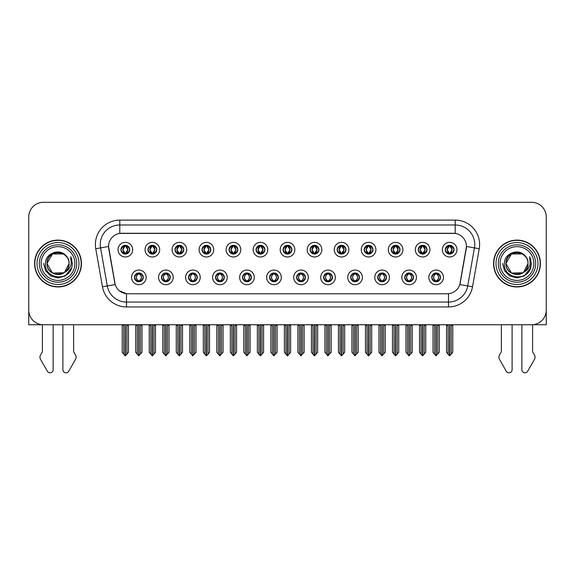 <?xml version="1.0" encoding="UTF-8"?>
<svg xmlns="http://www.w3.org/2000/svg" width="575" height="575" viewBox="0 0 575 575"><rect width="100%" height="100%" fill="white"/><g stroke="black" fill="none" stroke-linecap="round" stroke-linejoin="round"><path stroke-width="0.86" d="M269.596 277.38A4.392 4.392 0 0 0 273.988 281.772A4.392 4.392 0 0 0 278.379 277.38A4.392 4.392 0 0 0 273.988 272.988A4.392 4.392 0 0 0 269.596 277.38L269.639 277.38C270.466 279.745 271.608 280.931 273.06 280.931L273.578 280.931C270.674 278.566 270.674 276.201 273.578 273.837L273.06 273.837C271.637 273.808 270.494 274.987 269.639 277.38M266.671 277.38A7.317 7.317 0 0 0 273.988 284.697A7.317 7.317 0 0 0 281.304 277.38A7.317 7.317 0 0 0 273.988 270.063A7.317 7.317 0 0 0 266.671 277.38M296.621 277.38A4.392 4.392 0 0 0 301.012 281.772A4.392 4.392 0 0 0 305.404 277.38A4.392 4.392 0 0 0 301.012 272.988A4.392 4.392 0 0 0 296.621 277.38L296.664 277.38C297.498 279.745 298.633 280.931 300.085 280.931L300.603 280.931C297.699 278.566 297.699 276.201 300.603 273.837L300.085 273.837C298.662 273.808 297.519 274.987 296.664 277.38M293.696 277.38A7.317 7.317 0 0 0 301.012 284.697A7.317 7.317 0 0 0 308.329 277.38A7.317 7.317 0 0 0 301.012 270.063A7.317 7.317 0 0 0 293.696 277.38M323.646 277.38A4.392 4.392 0 0 0 328.037 281.772A4.392 4.392 0 0 0 332.429 277.38A4.392 4.392 0 0 0 328.037 272.988A4.392 4.392 0 0 0 323.646 277.38L323.689 277.38C324.523 279.745 325.666 280.931 327.11 280.931L327.635 280.931C324.724 278.566 324.724 276.201 327.635 273.837L327.11 273.837C325.687 273.808 324.544 274.987 323.689 277.38M320.721 277.38A7.317 7.317 0 0 0 328.037 284.697A7.317 7.317 0 0 0 335.354 277.38A7.317 7.317 0 0 0 328.037 270.063A7.317 7.317 0 0 0 320.721 277.38M175.001 249.672A4.392 4.392 0 0 0 179.393 254.064A4.392 4.392 0 0 0 183.784 249.672A4.392 4.392 0 0 0 179.393 245.281A4.392 4.392 0 0 0 175.001 249.672L175.044 249.672C175.957 252.123 177.093 253.309 178.466 253.216L178.164 253.891M172.076 249.672A7.317 7.317 0 0 0 179.393 256.989A7.317 7.317 0 0 0 186.71 249.672A7.317 7.317 0 0 0 179.393 242.355A7.317 7.317 0 0 0 172.076 249.672M256.083 249.672A4.392 4.392 0 0 0 260.475 254.064A4.392 4.392 0 0 0 264.867 249.672A4.392 4.392 0 0 0 260.475 245.281A4.392 4.392 0 0 0 256.083 249.672L256.127 249.672C257.032 252.123 258.175 253.309 259.548 253.216L259.246 253.891M253.158 249.672A7.317 7.317 0 0 0 260.475 256.989A7.317 7.317 0 0 0 267.792 249.672A7.317 7.317 0 0 0 260.475 242.355A7.317 7.317 0 0 0 253.158 249.672M134.464 277.38A4.392 4.392 0 0 0 138.855 281.772A4.392 4.392 0 0 0 143.247 277.38A4.392 4.392 0 0 0 138.855 272.988A4.392 4.392 0 0 0 134.464 277.38L134.507 277.38C135.341 279.745 136.476 280.931 137.928 280.931L138.446 280.931C135.542 278.566 135.542 276.201 138.446 273.837L137.928 273.837C136.505 273.808 135.362 274.987 134.507 277.38M131.538 277.38A7.317 7.317 0 0 0 138.855 284.697A7.317 7.317 0 0 0 146.172 277.38A7.317 7.317 0 0 0 138.855 270.063A7.317 7.317 0 0 0 131.538 277.38M229.058 249.672A4.392 4.392 0 0 0 233.45 254.064A4.392 4.392 0 0 0 237.834 249.672A4.392 4.392 0 0 0 233.45 245.281A4.392 4.392 0 0 0 229.058 249.672L229.094 249.672C230.007 252.123 231.15 253.309 232.516 253.216L232.221 253.891M226.133 249.672A7.317 7.317 0 0 0 233.45 256.989A7.317 7.317 0 0 0 240.767 249.672A7.317 7.317 0 0 0 233.45 242.355A7.317 7.317 0 0 0 226.133 249.672M147.976 249.672A4.392 4.392 0 0 0 152.368 254.064A4.392 4.392 0 0 0 156.759 249.672A4.392 4.392 0 0 0 152.368 245.281A4.392 4.392 0 0 0 147.976 249.672L148.019 249.672C148.925 252.123 150.068 253.309 151.441 253.216L151.139 253.891M145.051 249.672A7.317 7.317 0 0 0 152.368 256.989A7.317 7.317 0 0 0 159.685 249.672A7.317 7.317 0 0 0 152.368 242.355A7.317 7.317 0 0 0 145.051 249.672M404.728 277.38A4.392 4.392 0 0 0 409.12 281.772A4.392 4.392 0 0 0 413.511 277.38A4.392 4.392 0 0 0 409.12 272.988A4.392 4.392 0 0 0 404.728 277.38L404.771 277.38C405.598 279.745 406.741 280.931 408.192 280.931L408.71 280.931C405.806 278.566 405.806 276.201 408.71 273.837L408.192 273.837C406.769 273.808 405.627 274.987 404.771 277.38M401.803 277.38A7.317 7.317 0 0 0 409.12 284.697A7.317 7.317 0 0 0 416.437 277.38A7.317 7.317 0 0 0 409.12 270.063A7.317 7.317 0 0 0 401.803 277.38M364.191 249.672A4.392 4.392 0 0 0 368.582 254.064A4.392 4.392 0 0 0 372.967 249.672A4.392 4.392 0 0 0 368.582 245.281A4.392 4.392 0 0 0 364.191 249.672L364.227 249.672C365.139 252.123 366.275 253.309 367.648 253.216L367.353 253.891M361.258 249.672A7.317 7.317 0 0 0 368.582 256.989A7.317 7.317 0 0 0 375.899 249.672A7.317 7.317 0 0 0 368.582 242.355A7.317 7.317 0 0 0 361.258 249.672M188.521 277.38A4.392 4.392 0 0 0 192.905 281.772A4.392 4.392 0 0 0 197.297 277.38A4.392 4.392 0 0 0 192.905 272.988A4.392 4.392 0 0 0 188.521 277.38L188.557 277.38C189.391 279.745 190.533 280.931 191.978 280.931L192.503 280.931C189.592 278.566 189.592 276.201 192.503 273.837L191.978 273.837C190.555 273.808 189.419 274.987 188.557 277.38M185.588 277.38A7.317 7.317 0 0 0 192.905 284.697A7.317 7.317 0 0 0 200.222 277.38A7.317 7.317 0 0 0 192.905 270.063A7.317 7.317 0 0 0 185.588 277.38M418.241 249.672A4.392 4.392 0 0 0 422.632 254.064A4.392 4.392 0 0 0 427.024 249.672A4.392 4.392 0 0 0 422.632 245.281A4.392 4.392 0 0 0 418.241 249.672L418.284 249.672C419.189 252.123 420.332 253.309 421.705 253.216L421.403 253.891M415.315 249.672A7.317 7.317 0 0 0 422.632 256.989A7.317 7.317 0 0 0 429.949 249.672A7.317 7.317 0 0 0 422.632 242.355A7.317 7.317 0 0 0 415.315 249.672M202.033 249.672A4.392 4.392 0 0 0 206.418 254.064A4.392 4.392 0 0 0 210.809 249.672A4.392 4.392 0 0 0 206.418 245.281A4.392 4.392 0 0 0 202.033 249.672L202.069 249.672C202.982 252.123 204.118 253.309 205.491 253.216L205.196 253.891M199.101 249.672A7.317 7.317 0 0 0 206.418 256.989A7.317 7.317 0 0 0 213.742 249.672A7.317 7.317 0 0 0 206.418 242.355A7.317 7.317 0 0 0 199.101 249.672M337.166 249.672A4.392 4.392 0 0 0 341.55 254.064A4.392 4.392 0 0 0 345.942 249.672A4.392 4.392 0 0 0 341.55 245.281A4.392 4.392 0 0 0 337.166 249.672L337.202 249.672C338.114 252.123 339.25 253.309 340.623 253.216L340.328 253.891M334.233 249.672A7.317 7.317 0 0 0 341.55 256.989A7.317 7.317 0 0 0 348.867 249.672A7.317 7.317 0 0 0 341.55 242.355A7.317 7.317 0 0 0 334.233 249.672M161.489 277.38A4.392 4.392 0 0 0 165.88 281.772A4.392 4.392 0 0 0 170.272 277.38A4.392 4.392 0 0 0 165.88 272.988A4.392 4.392 0 0 0 161.489 277.38L161.532 277.38C162.366 279.745 163.501 280.931 164.953 280.931L165.471 280.931C162.567 278.566 162.567 276.201 165.471 273.837L164.953 273.837C163.53 273.808 162.387 274.987 161.532 277.38M158.563 277.38A7.317 7.317 0 0 0 165.88 284.697A7.317 7.317 0 0 0 173.197 277.38A7.317 7.317 0 0 0 165.88 270.063A7.317 7.317 0 0 0 158.563 277.38M283.108 249.672A4.392 4.392 0 0 0 287.5 254.064A4.392 4.392 0 0 0 291.892 249.672A4.392 4.392 0 0 0 287.5 245.281A4.392 4.392 0 0 0 283.108 249.672L283.152 249.672C284.057 252.123 285.2 253.309 286.573 253.216L286.271 253.891M280.183 249.672A7.317 7.317 0 0 0 287.5 256.989A7.317 7.317 0 0 0 294.817 249.672A7.317 7.317 0 0 0 287.5 242.355A7.317 7.317 0 0 0 280.183 249.672M242.571 277.38A4.392 4.392 0 0 0 246.963 281.772A4.392 4.392 0 0 0 251.354 277.38A4.392 4.392 0 0 0 246.963 272.988A4.392 4.392 0 0 0 242.571 277.38L242.607 277.38C243.441 279.745 244.583 280.931 246.035 280.931L246.553 280.931C243.649 278.566 243.649 276.201 246.553 273.837L246.035 273.837C244.612 273.808 243.469 274.987 242.607 277.38M239.646 277.38A7.317 7.317 0 0 0 246.963 284.697A7.317 7.317 0 0 0 254.279 277.38A7.317 7.317 0 0 0 246.963 270.063A7.317 7.317 0 0 0 239.646 277.38M310.133 249.672A4.392 4.392 0 0 0 314.525 254.064A4.392 4.392 0 0 0 318.917 249.672A4.392 4.392 0 0 0 314.525 245.281A4.392 4.392 0 0 0 310.133 249.672L310.177 249.672C311.082 252.123 312.225 253.309 313.598 253.216L313.296 253.891M307.208 249.672A7.317 7.317 0 0 0 314.525 256.989A7.317 7.317 0 0 0 321.842 249.672A7.317 7.317 0 0 0 314.525 242.355A7.317 7.317 0 0 0 307.208 249.672M391.216 249.672A4.392 4.392 0 0 0 395.607 254.064A4.392 4.392 0 0 0 399.999 249.672A4.392 4.392 0 0 0 395.607 245.281A4.392 4.392 0 0 0 391.216 249.672L391.259 249.672C392.164 252.123 393.307 253.309 394.673 253.216L394.378 253.891M388.29 249.672A7.317 7.317 0 0 0 395.607 256.989A7.317 7.317 0 0 0 402.924 249.672A7.317 7.317 0 0 0 395.607 242.355A7.317 7.317 0 0 0 388.29 249.672M215.546 277.38A4.392 4.392 0 0 0 219.938 281.772A4.392 4.392 0 0 0 224.322 277.38A4.392 4.392 0 0 0 219.938 272.988A4.392 4.392 0 0 0 215.546 277.38L215.582 277.38C216.416 279.745 217.558 280.931 219.003 280.931L219.528 280.931C216.624 278.566 216.624 276.201 219.528 273.837L219.003 273.837C217.58 273.808 216.444 274.987 215.582 277.38M212.613 277.38A7.317 7.317 0 0 0 219.938 284.697A7.317 7.317 0 0 0 227.254 277.38A7.317 7.317 0 0 0 219.938 270.063A7.317 7.317 0 0 0 212.613 277.38M445.266 249.672A4.392 4.392 0 0 0 449.657 254.064A4.392 4.392 0 0 0 454.049 249.672A4.392 4.392 0 0 0 449.657 245.281A4.392 4.392 0 0 0 445.266 249.672L445.309 249.672C446.214 252.123 447.357 253.309 448.73 253.216L448.428 253.891M442.34 249.672A7.317 7.317 0 0 0 449.657 256.989A7.317 7.317 0 0 0 456.974 249.672A7.317 7.317 0 0 0 449.657 242.355A7.317 7.317 0 0 0 442.34 249.672M350.678 277.38A4.392 4.392 0 0 0 355.062 281.772A4.392 4.392 0 0 0 359.454 277.38A4.392 4.392 0 0 0 355.062 272.988A4.392 4.392 0 0 0 350.678 277.38L350.714 277.38C351.548 279.745 352.691 280.931 354.135 280.931L354.66 280.931C351.756 278.566 351.756 276.201 354.66 273.837L354.135 273.837C352.712 273.808 351.577 274.987 350.714 277.38M347.746 277.38A7.317 7.317 0 0 0 355.062 284.697A7.317 7.317 0 0 0 362.387 277.38A7.317 7.317 0 0 0 355.062 270.063A7.317 7.317 0 0 0 347.746 277.38M377.703 277.38A4.392 4.392 0 0 0 382.095 281.772A4.392 4.392 0 0 0 386.479 277.38A4.392 4.392 0 0 0 382.095 272.988A4.392 4.392 0 0 0 377.703 277.38L377.739 277.38C378.573 279.745 379.716 280.931 381.168 280.931L381.685 280.931C378.781 278.566 378.781 276.201 381.685 273.837L381.168 273.837C379.744 273.808 378.602 274.987 377.739 277.38M374.778 277.38A7.317 7.317 0 0 0 382.095 284.697A7.317 7.317 0 0 0 389.412 277.38A7.317 7.317 0 0 0 382.095 270.063A7.317 7.317 0 0 0 374.778 277.38M120.951 249.672A4.392 4.392 0 0 0 125.343 254.064A4.392 4.392 0 0 0 129.734 249.672A4.392 4.392 0 0 0 125.343 245.281A4.392 4.392 0 0 0 120.951 249.672L120.994 249.672C121.9 252.123 123.043 253.309 124.416 253.216L124.114 253.891M118.026 249.672A7.317 7.317 0 0 0 125.343 256.989A7.317 7.317 0 0 0 132.66 249.672A7.317 7.317 0 0 0 125.343 242.355A7.317 7.317 0 0 0 118.026 249.672M431.753 277.38A4.392 4.392 0 0 0 436.145 281.772A4.392 4.392 0 0 0 440.536 277.38A4.392 4.392 0 0 0 436.145 272.988A4.392 4.392 0 0 0 431.753 277.38L431.796 277.38C432.63 279.745 433.766 280.931 435.217 280.931L435.735 280.931C432.831 278.566 432.831 276.201 435.735 273.837L435.217 273.837C433.794 273.808 432.652 274.987 431.796 277.38M428.828 277.38A7.317 7.317 0 0 0 436.145 284.697A7.317 7.317 0 0 0 443.462 277.38A7.317 7.317 0 0 0 436.145 270.063A7.317 7.317 0 0 0 428.828 277.38M108.56 246.452A13.175 13.175 0 0 0 108.761 248.738L114.784 282.886A13.175 13.175 0 0 0 127.751 293.775L447.249 293.775A13.175 13.175 0 0 0 460.216 282.886L466.239 248.738A13.175 13.175 0 0 0 453.265 233.278L121.735 233.278A13.175 13.175 0 0 0 108.56 246.452L108.704 244.504M532.594 324.717L546.25 324.753L546.25 216.94A14.634 14.634 0 0 0 531.616 202.307L43.384 202.307A14.634 14.634 0 0 0 28.75 216.94L28.75 324.753L42.406 324.753L42.406 351.799L40.674 354.667A4.88 4.88 0 0 0 40.322 359.008L47.33 371.249A3.112 3.112 0 0 0 53.144 369.689L53.144 324.753L62.898 324.753L62.898 369.689A3.112 3.112 0 0 0 68.712 371.249L75.72 359.008A4.88 4.88 0 0 0 75.368 354.667L73.629 351.799L73.629 324.753M501.371 324.753L501.371 351.799L499.632 354.667A4.88 4.88 0 0 0 499.28 359.008L506.287 371.249A3.112 3.112 0 0 0 512.102 369.689L512.102 324.753L521.856 324.753L521.856 369.689A3.112 3.112 0 0 0 527.67 371.249L534.678 359.008A4.88 4.88 0 0 0 534.326 354.667L532.594 351.799L532.594 324.753M34.601 263.53A23.417 23.417 0 0 0 58.017 286.947A23.417 23.417 0 0 0 81.434 263.53A23.417 23.417 0 0 0 58.017 240.113A23.417 23.417 0 0 0 34.601 263.53M493.566 263.53A23.417 23.417 0 0 0 516.982 286.947A23.417 23.417 0 0 0 540.399 263.53A23.417 23.417 0 0 0 516.982 240.113A23.417 23.417 0 0 0 493.566 263.53M119.78 220.11L119.78 233.428L455.22 233.428L455.22 224.99A19.514 19.514 0 0 1 474.44 247.89L467.727 285.94A19.514 19.514 0 0 1 448.507 302.069L126.493 302.069A19.514 19.514 0 0 1 107.273 285.94L100.56 247.89A19.514 19.514 0 0 1 119.78 224.99L455.22 224.99L455.22 220.11A24.394 24.394 0 0 1 479.241 248.738L472.528 286.788A24.394 24.394 0 0 1 448.507 306.942L126.493 306.942A24.394 24.394 0 0 1 102.472 286.788L95.759 248.738A24.394 24.394 0 0 1 119.78 220.11L455.22 220.11M447.249 293.775L127.751 293.775M126.493 306.942L126.493 293.71L119.456 290.835M474.44 247.89L466.44 246.481L459.813 284.546L467.727 285.94L474.44 247.89L479.241 248.738M102.472 286.788L115.187 284.546L108.56 246.481L100.56 247.89A19.514 19.514 0 0 1 100.266 244.504M460.216 282.886L460.137 283.303M114.863 283.303L114.784 282.886M531.616 202.307L43.384 202.307M28.75 216.94L28.75 310.119A14.634 14.634 0 0 0 43.384 324.753L531.616 324.753A14.634 14.634 0 0 0 546.25 310.119L546.25 216.94M436.899 281.707L436.554 280.931L437.072 280.931C438.495 280.959 439.638 279.773 440.493 277.373C439.659 275.015 438.517 273.837 437.072 273.837L437.374 273.168M436.899 273.053L436.554 273.837L437.072 273.837M435.879 280.931L435.512 281.728L435.886 280.931C432.795 278.566 432.795 276.201 435.886 273.837L435.512 273.039L435.886 273.837C432.903 276.201 432.903 278.566 435.879 280.931M435.735 273.837L435.39 273.053M436.554 273.837L436.777 273.039L436.403 273.837C439.494 276.201 439.494 278.566 436.403 280.931L436.77 281.728L436.411 280.931C439.386 278.566 439.386 276.201 436.411 273.837L436.554 273.837C439.458 276.201 439.458 278.566 436.554 280.931L436.554 280.931M433.025 324.753L433.025 325.436L434.585 325.436L434.585 354.157L435.943 355.774L439.264 352.295L439.264 325.436L437.704 325.436L437.704 354.157M436.245 324.753L436.245 355.774M436.044 355.774L436.044 324.753M433.025 325.436L433.025 352.295L434.585 354.157M446.538 324.753L446.538 325.436L448.098 325.436L448.098 354.157L449.456 355.774L449.564 324.753M449.758 324.753L449.758 355.774L452.777 352.295L452.777 325.436L451.217 325.436L451.217 354.157M446.538 325.436L446.538 352.295L448.098 354.157M448.902 253.999L449.247 253.216L448.73 253.216M448.902 245.345L449.247 246.129L448.73 246.129C447.314 246.1 446.171 247.286 445.309 249.672M454.049 249.672L454.006 249.672C453.165 247.315 452.022 246.129 450.584 246.129L450.067 246.129L452.281 249.672L450.067 253.216L450.886 253.891M454.006 249.672C453.129 252.08 451.986 253.266 450.584 253.216M449.247 253.216L447.12 249.672L449.391 246.129C446.667 246.222 446.581 252.763 449.398 253.216L447.034 249.672L449.247 246.129M449.923 246.129L450.29 245.324L449.916 246.129C452.647 246.222 452.733 252.763 449.916 253.216L450.283 254.021L449.923 253.216L452.194 249.672L449.923 246.129M409.874 281.707L409.529 280.931L410.047 280.931C411.47 280.959 412.613 279.773 413.468 277.373C412.634 275.015 411.492 273.837 410.047 273.837L410.342 273.168M409.874 273.053L409.529 273.837L410.047 273.837M408.854 280.931L408.487 281.728L408.861 280.931C405.77 278.566 405.77 276.201 408.861 273.837L408.487 273.039L408.861 273.837C405.871 276.201 405.871 278.566 408.854 280.931M408.71 273.837L408.365 273.053M409.529 273.837L409.745 273.039L409.378 273.837C412.469 276.201 412.469 278.566 409.378 280.931L409.745 281.728L409.386 280.931C412.361 278.566 412.361 276.201 409.386 273.837L409.529 273.837C412.433 276.201 412.433 278.566 409.529 280.931L409.529 280.931M405.993 324.753L405.993 325.436L407.56 325.436L407.56 354.157L408.918 355.774L412.239 352.295L412.239 325.436L410.679 325.436L410.679 354.157M409.213 324.753L409.213 355.774M409.019 355.774L409.019 324.753M405.993 325.436L405.993 352.295L407.56 354.157M382.849 281.707L382.497 280.931L383.022 280.931C384.445 280.959 385.588 279.773 386.443 277.373C385.602 275.015 384.467 273.837 383.022 273.837L383.317 273.168M382.849 273.053L382.497 273.837L383.022 273.837M381.829 280.931L381.462 281.728L381.829 280.931C378.745 278.566 378.745 276.201 381.829 273.837L381.462 273.039L381.829 273.837C378.846 276.201 378.846 278.566 381.829 280.931M381.685 273.837L381.34 273.053M382.497 273.837L382.72 273.039L382.497 273.837C385.408 276.201 385.408 278.566 382.497 280.931L382.72 281.728L382.353 280.931C385.336 278.566 385.336 276.201 382.353 273.837C385.437 276.201 385.437 278.566 382.353 280.931L382.497 280.931M378.968 324.753L378.968 325.436L380.528 325.436L380.528 354.157L381.893 355.774L385.214 352.295L385.214 325.436L383.654 325.436L383.654 354.157M382.188 324.753L382.188 355.774M381.994 355.774L381.994 324.753M378.968 325.436L378.968 352.295L380.528 354.157M355.824 281.707L355.472 280.931L355.997 280.931C357.42 280.959 358.556 279.773 359.418 277.373C358.577 275.015 357.442 273.837 355.997 273.837L356.292 273.168M355.824 273.053L355.472 273.837L355.997 273.837M354.804 280.931L354.437 281.728L354.804 280.931C351.72 278.566 351.72 276.201 354.804 273.837L354.437 273.039L354.804 273.837C351.821 276.201 351.821 278.566 354.804 280.931M354.66 273.837L354.308 273.053M355.472 273.837L355.695 273.039L355.472 273.837C358.376 276.201 358.376 278.566 355.472 280.931L355.695 281.728L355.328 280.931C358.311 278.566 358.311 276.201 355.328 273.837C358.412 276.201 358.412 278.566 355.328 280.931L355.472 280.931M351.943 324.753L351.943 325.436L353.503 325.436L353.503 354.157L354.868 355.774L358.189 352.295L358.189 325.436L356.629 325.436L356.629 354.157M355.163 324.753L355.163 355.774M354.969 355.774L354.969 324.753M351.943 325.436L351.943 352.295L353.503 354.157M419.513 324.753L419.513 325.436L421.073 325.436L421.073 354.157L422.431 355.774L422.532 324.753M422.726 324.753L422.726 355.774L425.752 352.295L425.752 325.436L424.192 325.436L424.192 354.157M419.513 325.436L419.513 352.295L421.073 354.157M421.878 253.999L422.223 253.216L421.705 253.216M421.878 245.345L422.223 246.129L421.705 246.129C420.289 246.1 419.146 247.286 418.284 249.672M427.024 249.672L426.981 249.672C426.132 247.315 424.997 246.129 423.559 246.129L423.042 246.129L425.256 249.672L423.042 253.216L423.861 253.891M426.981 249.672C426.104 252.08 424.961 253.266 423.559 253.216M422.223 253.216L420.095 249.672L422.366 246.129C419.642 246.222 419.556 252.763 422.373 253.216L420.009 249.672L422.223 246.129M422.898 246.129L423.265 245.324L422.891 246.129C425.622 246.222 425.708 252.763 422.891 253.216L423.257 254.021L422.898 253.216L425.169 249.672L422.898 246.129M392.481 324.753L392.481 325.436L394.048 325.436L394.048 354.157L395.406 355.774L395.507 324.753M395.701 324.753L395.701 355.774L398.727 352.295L398.727 325.436L397.167 325.436L397.167 354.157M392.481 325.436L392.481 352.295L394.048 354.157M394.845 253.999L395.198 253.216L394.673 253.216M394.845 245.345L395.198 246.129L394.673 246.129C393.264 246.1 392.121 247.286 391.259 249.672M399.999 249.672L399.956 249.672C399.107 247.315 397.972 246.129 396.534 246.129L396.017 246.129L398.231 249.672L396.017 253.216L396.836 253.891M399.956 249.672C399.079 252.08 397.936 253.266 396.534 253.216M395.198 253.216L393.07 249.672L395.341 246.129C392.617 246.222 392.531 252.763 395.341 253.216L392.984 249.672L395.198 246.129M395.873 246.129L396.232 245.324L395.866 246.129C398.59 246.222 398.676 252.763 395.866 253.216L396.232 254.021L395.873 253.216L398.144 249.672L395.873 246.129M365.456 324.753L365.456 325.436L367.015 325.436L367.015 354.157L368.381 355.774L368.482 324.753M368.676 324.753L368.676 355.774L371.702 352.295L371.702 325.436L370.142 325.436L370.142 354.157M365.456 325.436L365.456 352.295L367.015 354.157M367.82 253.999L368.173 253.216L367.648 253.216M367.82 245.345L368.173 246.129L367.648 246.129C366.239 246.1 365.096 247.286 364.227 249.672M372.967 249.672L372.931 249.672C372.082 247.315 370.94 246.129 369.509 246.129L368.992 246.129L371.206 249.672L368.992 253.216L369.804 253.891M372.931 249.672C372.047 252.08 370.911 253.266 369.509 253.216M368.173 253.216L366.045 249.672L368.316 246.129C365.592 246.222 365.506 252.763 368.316 253.216L365.959 249.672L368.173 246.129M368.841 246.129L368.841 246.129C371.565 246.222 371.651 252.763 368.841 253.216L369.207 254.021L368.841 253.216L371.112 249.672L368.841 246.129L369.207 245.324L368.841 246.129M338.431 324.753L338.431 325.436L339.99 325.436L339.99 354.157L341.356 355.774L341.457 324.753M341.651 324.753L341.651 355.774L344.677 352.295L344.677 325.436L343.117 325.436L343.117 354.157M338.431 325.436L338.431 352.295L339.99 354.157M340.795 253.999L341.14 253.216L340.623 253.216M340.795 245.345L341.14 246.129L340.623 246.129C339.207 246.1 338.071 247.286 337.202 249.672M345.942 249.672L345.906 249.672C345.058 247.315 343.915 246.129 342.484 246.129L341.96 246.129L344.173 249.672L341.96 253.216L342.779 253.891M345.906 249.672C345.022 252.08 343.886 253.266 342.484 253.216M341.14 253.216L339.013 249.672L341.284 246.129C338.567 246.222 338.481 252.763 341.291 253.216L338.927 249.672L341.14 246.129M341.816 246.129L341.816 246.129C344.54 246.222 344.626 252.763 341.816 253.216L342.183 254.021L341.816 253.216L344.087 249.672L341.816 246.129L342.183 245.324L341.816 246.129M74.901 263.53A16.883 16.883 0 0 1 58.017 280.406A16.883 16.883 0 0 1 41.141 263.53A16.883 16.883 0 0 1 58.017 246.646A16.883 16.883 0 0 1 74.901 263.53M64.041 272.766L52.505 273.075L46.992 263.53C46.316 249.298 69.726 249.298 69.05 263.53C69.726 277.754 46.316 277.754 46.992 263.53C46.525 272.27 57.96 277.89 64.594 272.385A11.026 11.026 0 0 0 66.959 257.061C61.288 247.401 45.181 252.612 45.425 263.53C44.146 278.652 67.886 282.052 71.774 267.734L72.4 263.53L70.653 256.651L71.243 263.53C70.488 267.583 68.274 270.537 64.594 272.385L63.538 273.075L52.505 273.075L46.992 263.53L52.505 253.978M34.845 263.53A23.173 23.173 0 0 1 58.017 240.357A23.173 23.173 0 0 1 81.19 263.53A23.173 23.173 0 0 1 58.017 286.702A23.173 23.173 0 0 1 34.845 263.53M69.05 263.53C69.726 277.754 46.316 277.754 46.992 263.53C46.316 249.298 69.726 249.298 69.05 263.53L64.493 272.457M55.804 252.727C50.356 254.222 47.416 257.823 46.992 263.53L52.505 253.978L63.538 253.978L66.959 257.061M70.653 256.651L71.954 259.95M71.774 267.734L65.212 275.978L58.017 277.912L50.83 275.978L45.569 270.717L43.635 263.53M533.859 263.53A16.883 16.883 0 0 1 516.982 280.406A16.883 16.883 0 0 1 500.099 263.53A16.883 16.883 0 0 1 516.982 246.646A16.883 16.883 0 0 1 533.859 263.53M522.998 272.766L511.463 273.075L505.95 263.53C505.274 249.298 528.684 249.298 528.008 263.53C528.684 277.754 505.274 277.754 505.95 263.53C505.482 272.27 516.918 277.89 523.552 272.385A11.026 11.026 0 0 0 525.917 257.061C520.246 247.401 504.138 252.612 504.383 263.53C503.103 278.652 526.844 282.052 530.732 267.734L531.365 263.53L529.611 256.651L530.2 263.53C529.446 267.583 527.232 270.537 523.552 272.385L522.495 273.075L511.463 273.075L505.95 263.53L511.463 253.978M493.81 263.53A23.173 23.173 0 0 1 516.982 240.357A23.173 23.173 0 0 1 540.155 263.53A23.173 23.173 0 0 1 516.982 286.702A23.173 23.173 0 0 1 493.81 263.53M528.008 263.53C528.684 277.754 505.274 277.754 505.95 263.53C505.274 249.298 528.684 249.298 528.008 263.53L523.545 272.392M514.769 252.727C509.313 254.222 506.374 257.823 505.95 263.53L511.463 253.978L522.495 253.978L525.917 257.061M529.611 256.651L530.912 259.95M530.732 267.734L524.17 275.978L516.982 277.912L509.788 275.978L504.527 270.717L502.6 263.53L504.527 270.717L509.788 275.978L516.982 277.912L524.17 275.978L529.431 270.717L531.365 263.53M529.64 256.702L530.912 259.957M328.792 281.707L328.447 280.931L328.965 280.931C330.388 280.959 331.531 279.773 332.393 277.373C331.552 275.015 330.409 273.837 328.965 273.837L329.267 273.168M328.792 273.053L328.447 273.837L328.965 273.837M327.779 280.931L327.412 281.728L327.779 280.931C324.695 278.566 324.695 276.201 327.779 273.837L327.412 273.039L327.779 273.837C324.796 276.201 324.796 278.566 327.779 280.931M327.635 273.837L327.283 273.053M328.447 273.837C331.351 276.201 331.351 278.566 328.447 280.931L328.303 280.931C331.286 278.566 331.286 276.201 328.303 273.837L328.67 273.039M328.447 280.931L328.67 281.728M324.918 324.753L324.918 325.436L326.478 325.436L326.478 354.157L327.836 355.774L331.164 352.295L331.164 325.436L329.597 325.436L329.597 354.157M328.138 324.753L328.138 355.774M327.944 355.774L327.944 324.753M324.918 325.436L324.918 352.295L326.478 354.157M301.767 281.707L301.422 280.931L301.94 280.931C303.363 280.959 304.506 279.773 305.361 277.373C304.527 275.015 303.384 273.837 301.94 273.837L302.242 273.168M301.767 273.053L301.422 273.837L301.94 273.837M300.747 280.931L300.387 281.728L300.754 280.931C297.663 278.566 297.663 276.201 300.754 273.837L300.387 273.039L300.754 273.837C297.771 276.201 297.771 278.566 300.747 280.931M300.603 273.837L300.258 273.053M301.422 273.837C304.326 276.201 304.326 278.566 301.422 280.931L301.278 280.931C304.254 278.566 304.254 276.201 301.278 273.837L301.645 273.039M301.422 280.931L301.645 281.728M297.893 324.753L297.893 325.436L299.453 325.436L299.453 354.157L300.811 355.774L304.132 352.295L304.132 325.436L302.572 325.436L302.572 354.157M301.113 324.753L301.113 355.774M300.919 355.774L300.919 324.753M297.893 325.436L297.893 352.295L299.453 354.157M274.742 281.707L274.397 280.931L274.915 280.931C276.338 280.959 277.481 279.773 278.336 277.373C277.502 275.015 276.359 273.837 274.915 273.837L275.217 273.168M274.742 273.053L274.397 273.837L274.915 273.837M273.233 273.053L273.722 273.837C270.746 276.201 270.746 278.566 273.722 280.931L273.355 281.728M273.578 273.837L273.355 273.039M274.397 273.837L274.613 273.039L274.397 273.837C277.301 276.201 277.301 278.566 274.397 280.931L274.613 281.728L274.246 280.931C277.229 278.566 277.229 276.201 274.253 273.837C277.337 276.201 277.337 278.566 274.246 280.931L274.397 280.931M270.868 324.753L270.868 325.436L272.428 325.436L272.428 354.157L273.786 355.774L277.107 352.295L277.107 325.436L275.547 325.436L275.547 354.157M274.081 324.753L274.081 355.774M273.887 355.774L273.887 324.753M270.868 325.436L270.868 352.295L272.428 354.157M311.406 324.753L311.406 325.436L312.965 325.436L312.965 354.157L314.324 355.774L314.432 324.753M314.626 324.753L314.626 355.774L317.652 352.295L317.652 325.436L316.085 325.436L316.085 354.157M311.406 325.436L311.406 352.295L312.965 354.157M313.77 253.999L314.115 253.216L313.598 253.216M313.77 245.345L314.115 246.129L313.598 246.129C312.182 246.1 311.046 247.286 310.177 249.672M318.917 249.672L318.873 249.672C318.033 247.315 316.89 246.129 315.452 246.129L314.935 246.129L317.148 249.672L314.935 253.216L315.754 253.891M318.873 249.672C317.997 252.08 316.854 253.266 315.452 253.216M314.115 253.216L311.988 249.672L314.259 246.129C311.542 246.222 311.449 252.763 314.266 253.216L311.902 249.672L314.115 246.129M315.158 245.324L314.791 246.129C317.515 246.222 317.601 252.763 314.791 253.216L315.15 254.021M284.381 324.753L284.381 325.436L285.94 325.436L285.94 354.157L287.299 355.774L287.399 324.753M287.601 324.753L287.601 355.774L290.619 352.295L290.619 325.436L289.06 325.436L289.06 354.157M284.381 325.436L284.381 352.295L285.94 354.157M286.745 253.999L287.09 253.216L286.573 253.216M286.745 245.345L287.09 246.129L286.573 246.129C285.157 246.1 284.014 247.286 283.152 249.672M291.892 249.672L291.848 249.672C291.007 247.315 289.865 246.129 288.427 246.129L287.91 246.129L290.123 249.672L287.91 253.216L288.729 253.891M291.848 249.672C290.972 252.08 289.829 253.266 288.427 253.216M287.09 253.216L284.963 249.672L287.234 246.129C284.51 246.222 284.424 252.763 287.241 253.216L284.877 249.672L287.09 246.129M288.132 245.324L287.766 246.129C290.49 246.222 290.576 252.763 287.759 253.216L288.125 254.021M257.348 324.753L257.348 325.436L258.915 325.436L258.915 354.157L260.274 355.774L260.374 324.753M260.568 324.753L260.568 355.774L263.594 352.295L263.594 325.436L262.035 325.436L262.035 354.157M257.348 325.436L257.348 352.295L258.915 354.157M259.72 253.999L260.065 253.216L259.548 253.216M259.72 245.345L260.065 246.129L259.548 246.129C258.132 246.1 256.989 247.286 256.127 249.672M264.867 249.672L264.823 249.672C263.975 247.315 262.84 246.129 261.402 246.129L260.885 246.129L263.098 249.672L260.885 253.216L261.704 253.891M264.823 249.672C263.947 252.08 262.804 253.266 261.402 253.216M260.065 253.216L257.938 249.672L260.209 246.129C257.485 246.222 257.399 252.763 260.209 253.216L257.852 249.672L260.065 246.129M261.107 245.324L260.741 246.129C263.458 246.222 263.551 252.763 260.734 253.216L261.1 254.021M247.717 281.707L247.365 280.931L247.89 280.931C249.313 280.959 250.456 279.773 251.311 277.373C250.477 275.015 249.334 273.837 247.89 273.837L248.184 273.168M247.717 273.053L247.365 273.837L247.89 273.837M246.208 273.053L246.697 273.837C243.714 276.201 243.714 278.566 246.697 280.931L246.33 281.728M246.553 273.837L246.33 273.039M247.365 273.837L247.588 273.039L247.365 273.837C250.276 276.201 250.276 278.566 247.365 280.931L247.588 281.728L247.221 280.931C250.204 278.566 250.204 276.201 247.221 273.837C250.305 276.201 250.305 278.566 247.221 280.931L247.365 280.931M243.836 324.753L243.836 325.436L245.403 325.436L245.403 354.157L246.761 355.774L250.082 352.295L250.082 325.436L248.522 325.436L248.522 354.157M247.056 324.753L247.056 355.774M246.862 355.774L246.862 324.753M243.836 325.436L243.836 352.295L245.403 354.157M220.692 281.707L220.34 280.931L220.865 280.931C222.288 280.959 223.423 279.773 224.286 277.373C223.445 275.015 222.309 273.837 220.865 273.837L221.159 273.168M220.692 273.053L220.34 273.837L220.865 273.837M219.672 280.931L219.305 281.728L219.672 280.931C216.588 278.566 216.588 276.201 219.672 273.837L219.305 273.039L219.672 273.837C216.689 276.201 216.689 278.566 219.672 280.931M219.528 273.837L219.176 273.053M220.34 273.837L220.563 273.039L220.34 273.837C223.244 276.201 223.244 278.566 220.34 280.931L220.563 281.728L220.196 280.931C223.179 278.566 223.179 276.201 220.196 273.837C223.28 276.201 223.28 278.566 220.196 280.931L220.34 280.931M216.811 324.753L216.811 325.436L218.371 325.436L218.371 354.157L219.736 355.774L223.057 352.295L223.057 325.436L221.497 325.436L221.497 354.157M220.031 324.753L220.031 355.774M219.837 355.774L219.837 324.753M216.811 325.436L216.811 352.295L218.371 354.157M193.66 281.707L193.315 280.931L193.833 280.931C195.263 280.959 196.398 279.773 197.261 277.373C196.42 275.015 195.277 273.837 193.833 273.837L194.134 273.168M193.66 273.053L193.315 273.837L193.833 273.837M192.647 280.931L192.28 281.728L192.647 280.931C189.563 278.566 189.563 276.201 192.647 273.837L192.28 273.039L192.647 273.837C189.664 276.201 189.664 278.566 192.647 280.931M192.503 273.837L192.151 273.053M193.315 273.837L193.538 273.039L193.315 273.837C196.219 276.201 196.219 278.566 193.315 280.931L193.538 281.728L193.171 280.931C196.154 278.566 196.154 276.201 193.171 273.837C196.255 276.201 196.255 278.566 193.171 280.931L193.315 280.931M189.786 324.753L189.786 325.436L191.346 325.436L191.346 354.157L192.711 355.774L196.032 352.295L196.032 325.436L194.472 325.436L194.472 354.157M193.006 324.753L193.006 355.774M192.812 355.774L192.812 324.753M189.786 325.436L189.786 352.295L191.346 354.157M166.635 281.707L166.29 280.931L166.808 280.931C168.231 280.959 169.373 279.773 170.229 277.373C169.395 275.015 168.252 273.837 166.808 273.837L167.109 273.168M166.635 273.053L166.29 273.837L166.808 273.837M165.614 280.931L165.255 281.728L165.622 280.931C162.531 278.566 162.531 276.201 165.622 273.837L165.255 273.039L165.614 273.837C162.639 276.201 162.639 278.566 165.614 280.931M165.471 273.837L165.126 273.053M166.29 273.837L166.513 273.039L166.29 273.837C169.194 276.201 169.194 278.566 166.29 280.931L166.513 281.728L166.139 280.931C169.129 278.566 169.129 276.201 166.146 273.837C169.23 276.201 169.23 278.566 166.139 280.931L166.29 280.931M162.761 324.753L162.761 325.436L164.321 325.436L164.321 354.157L165.679 355.774L169.007 352.295L169.007 325.436L167.44 325.436L167.44 354.157M165.981 324.753L165.981 355.774M165.787 355.774L165.787 324.753M162.761 325.436L162.761 352.295L164.321 354.157M139.61 281.707L139.265 280.931L139.782 280.931C141.206 280.959 142.348 279.773 143.204 277.373C142.37 275.015 141.227 273.837 139.782 273.837L140.084 273.168M139.61 273.053L139.265 273.837L139.782 273.837M138.589 280.931L138.223 281.728L138.597 280.931C135.506 278.566 135.506 276.201 138.597 273.837L138.23 273.039L138.589 273.837C135.614 276.201 135.614 278.566 138.589 280.931M138.446 273.837L138.101 273.053M139.265 273.837L139.488 273.039L139.265 273.837C142.169 276.201 142.169 278.566 139.265 280.931L139.488 281.728L139.114 280.931C142.097 278.566 142.097 276.201 139.121 273.837C142.205 276.201 142.205 278.566 139.114 280.931L139.265 280.931M135.736 324.753L135.736 325.436L137.296 325.436L137.296 354.157L138.654 355.774L141.975 352.295L141.975 325.436L140.415 325.436L140.415 354.157M138.956 324.753L138.956 355.774M138.755 355.774L138.755 324.753M135.736 325.436L135.736 352.295L137.296 354.157M230.323 324.753L230.323 325.436L231.883 325.436L231.883 354.157L233.249 355.774L233.349 324.753M233.543 324.753L233.543 355.774L236.569 352.295L236.569 325.436L235.01 325.436L235.01 354.157M230.323 325.436L230.323 352.295L231.883 354.157M232.688 253.999L233.04 253.216L232.516 253.216M232.688 245.345L233.04 246.129L232.516 246.129C231.107 246.1 229.964 247.286 229.094 249.672M237.834 249.672L237.798 249.672C236.95 247.315 235.815 246.129 234.377 246.129L233.86 246.129L236.073 249.672L233.86 253.216L234.672 253.891M237.798 249.672C236.922 252.08 235.779 253.266 234.377 253.216M233.04 253.216L230.913 249.672L233.184 246.129C230.46 246.222 230.374 252.763 233.184 253.216L230.827 249.672L233.04 246.129M233.716 246.129L233.716 246.129C236.433 246.222 236.519 252.763 233.709 253.216L234.075 254.021L233.716 253.216L235.987 249.672L233.716 246.129L234.075 245.324L233.709 246.129M203.298 324.753L203.298 325.436L204.858 325.436L204.858 354.157L206.224 355.774L206.324 324.753M206.518 324.753L206.518 355.774L209.544 352.295L209.544 325.436L207.985 325.436L207.985 354.157M203.298 325.436L203.298 352.295L204.858 354.157M205.663 253.999L206.008 253.216L205.491 253.216M205.663 245.345L206.008 246.129L205.491 246.129C204.075 246.1 202.939 247.286 202.069 249.672M210.809 249.672L210.773 249.672C209.925 247.315 208.783 246.129 207.352 246.129L206.827 246.129L209.041 249.672L206.827 253.216L207.647 253.891M210.773 249.672C209.889 252.08 208.754 253.266 207.352 253.216M206.008 253.216L203.888 249.672L206.159 246.129C203.435 246.222 203.349 252.763 206.159 253.216L203.794 249.672L206.008 246.129M206.684 246.129L206.684 246.129C209.408 246.222 209.494 252.763 206.684 253.216L207.05 254.021L206.684 253.216L208.955 249.672L206.684 246.129L207.05 245.324L206.684 246.129M176.273 324.753L176.273 325.436L177.833 325.436L177.833 354.157L179.192 355.774L179.299 324.753M179.493 324.753L179.493 355.774L182.519 352.295L182.519 325.436L180.952 325.436L180.952 354.157M176.273 325.436L176.273 352.295L177.833 354.157M178.638 253.999L178.983 253.216L178.466 253.216M178.638 245.345L178.983 246.129L178.466 246.129C177.05 246.1 175.914 247.286 175.044 249.672M183.784 249.672L183.748 249.672C182.9 247.315 181.757 246.129 180.327 246.129L179.803 246.129L182.016 249.672L179.803 253.216L180.622 253.891M183.748 249.672C182.864 252.08 181.729 253.266 180.327 253.216M178.983 253.216L176.856 249.672L179.127 246.129L178.768 245.324L179.134 246.129C176.41 246.222 176.324 252.763 179.134 253.216L178.768 254.021L179.127 253.216L176.769 249.672L178.983 246.129M179.659 246.129L179.659 246.129C182.383 246.222 182.469 252.763 179.659 253.216L180.025 254.021L179.659 253.216L181.93 249.672L179.659 246.129L180.025 245.324L179.659 246.129M149.248 324.753L149.248 325.436L150.808 325.436L150.808 354.157L152.167 355.774L152.274 324.753M152.468 324.753L152.468 355.774L155.487 352.295L155.487 325.436L153.928 325.436L153.928 354.157M149.248 325.436L149.248 352.295L150.808 354.157M151.613 253.999L151.958 253.216L151.441 253.216M151.613 245.345L151.958 246.129L151.441 246.129C150.025 246.1 148.889 247.286 148.019 249.672M156.759 249.672L156.716 249.672C155.875 247.315 154.732 246.129 153.295 246.129L152.778 246.129L154.991 249.672L152.778 253.216L153.597 253.891M156.716 249.672C155.839 252.08 154.697 253.266 153.295 253.216M151.958 253.216L149.831 249.672L152.102 246.129L151.735 245.324L152.109 246.129C149.378 246.222 149.292 252.763 152.109 253.216L151.743 254.021L152.102 253.216L149.744 249.672L151.958 246.129M152.634 246.129L152.634 246.129C155.358 246.222 155.444 252.763 152.627 253.216L152.993 254.021L152.634 253.216L154.905 249.672L152.634 246.129L153 245.324L152.627 246.129M122.223 324.753L122.223 325.436L123.783 325.436L123.783 354.157L125.142 355.774L125.242 324.753M125.436 324.753L125.436 355.774L128.462 352.295L128.462 325.436L126.903 325.436L126.903 354.157M122.223 325.436L122.223 352.295L123.783 354.157M124.588 253.999L124.933 253.216L124.416 253.216M124.588 245.345L124.933 246.129L124.416 246.129C123 246.1 121.857 247.286 120.994 249.672M129.734 249.672L129.691 249.672C128.843 247.315 127.708 246.129 126.27 246.129L125.753 246.129L127.966 249.672L125.753 253.216L126.572 253.891M129.691 249.672C128.814 252.08 127.672 253.266 126.27 253.216M124.933 253.216L122.806 249.672L125.077 246.129L124.71 245.324L125.084 246.129C122.353 246.222 122.267 252.763 125.084 253.216L124.718 254.021L125.077 253.216L122.719 249.672L124.933 246.129M125.609 246.129L125.609 246.129C128.333 246.222 128.419 252.763 125.602 253.216L125.968 254.021L125.609 253.216L127.88 249.672L125.609 246.129L125.975 245.324L125.602 246.129M448.507 293.71L448.507 306.942M95.759 248.738L100.56 247.89M467.727 285.94L472.528 286.788M435.217 280.931L434.916 281.599M435.39 281.707L435.735 280.931M435.217 273.837L434.916 273.168M437.072 280.931L437.374 281.599M448.73 246.129L448.428 245.46M450.584 246.129L450.886 245.46M450.412 245.345L450.067 246.129M450.412 253.999L450.067 253.216M449.025 254.021L449.391 253.216L449.032 254.021M449.025 245.324L449.391 246.129L449.032 245.324M408.192 280.931L407.891 281.599M408.365 281.707L408.71 280.931M408.192 273.837L407.891 273.168M410.047 280.931L410.342 281.599M381.168 280.931L380.866 281.599M381.34 281.707L381.685 280.931M381.168 273.837L380.866 273.168M383.022 280.931L383.317 281.599M354.135 280.931L353.841 281.599M354.308 281.707L354.66 280.931M354.135 273.837L353.841 273.168M355.997 280.931L356.292 281.599M421.705 246.129L421.403 245.46M423.559 246.129L423.861 245.46M423.387 245.345L423.042 246.129M423.387 253.999L423.042 253.216M422 254.021L422.366 253.216L422.007 254.021M422 245.324L422.366 246.129L422.007 245.324M394.673 246.129L394.378 245.46M396.534 246.129L396.836 245.46M396.362 245.345L396.017 246.129M396.362 253.999L396.017 253.216M394.975 254.021L395.341 253.216L394.975 254.021M394.975 245.324L395.341 246.129L394.975 245.324M367.648 246.129L367.353 245.46M369.509 246.129L369.804 245.46M369.337 245.345L368.992 246.129M369.337 253.999L368.992 253.216M367.95 254.021L368.316 253.216L367.95 254.021M367.95 245.324L368.316 246.129L367.95 245.324M340.623 246.129L340.328 245.46M342.484 246.129L342.779 245.46M342.312 245.345L341.96 246.129M342.312 253.999L341.96 253.216M340.925 254.021L341.284 253.216L340.925 254.021M340.925 245.324L341.284 246.129L340.925 245.324M76.712 263.53A18.695 18.695 0 0 1 58.017 282.217A18.695 18.695 0 0 1 39.33 263.53A18.695 18.695 0 0 1 58.017 244.835A18.695 18.695 0 0 1 76.712 263.53M37.044 263.53A20.98 20.98 0 0 1 58.017 242.549A20.98 20.98 0 0 1 78.998 263.53A20.98 20.98 0 0 1 58.017 284.503A20.98 20.98 0 0 1 37.044 263.53M535.67 263.53A18.695 18.695 0 0 1 516.982 282.217A18.695 18.695 0 0 1 498.288 263.53A18.695 18.695 0 0 1 516.982 244.835A18.695 18.695 0 0 1 535.67 263.53M496.002 263.53A20.98 20.98 0 0 1 516.982 242.549A20.98 20.98 0 0 1 537.956 263.53A20.98 20.98 0 0 1 516.982 284.503A20.98 20.98 0 0 1 496.002 263.53M327.11 280.931L326.816 281.599M327.283 281.707L327.635 280.931M327.11 273.837L326.816 273.168M328.965 280.931L329.267 281.599M300.085 280.931L299.783 281.599M300.258 281.707L300.603 280.931M300.085 273.837L299.783 273.168M301.94 280.931L302.242 281.599M273.06 280.931L272.758 281.599M273.233 281.707L273.578 280.931M273.06 273.837L272.758 273.168M274.915 280.931L275.217 281.599M313.598 246.129L313.296 245.46M315.452 246.129L315.754 245.46M315.28 245.345L314.935 246.129M315.28 253.999L314.935 253.216M313.893 254.021L314.259 253.216L313.9 254.021M313.893 245.324L314.259 246.129L313.9 245.324M315.158 254.021L314.791 253.216L317.062 249.672L314.791 246.129L315.15 245.324M286.573 246.129L286.271 245.46M288.427 246.129L288.729 245.46M288.255 245.345L287.91 246.129M288.255 253.999L287.91 253.216M286.868 254.021L287.234 253.216L286.875 254.021M286.868 245.324L287.234 246.129L286.875 245.324M288.132 254.021L287.766 253.216L290.037 249.672L287.766 246.129L288.125 245.324M259.548 246.129L259.246 245.46M261.402 246.129L261.704 245.46M261.23 245.345L260.885 246.129M261.23 253.999L260.885 253.216M259.842 254.021L260.209 253.216L259.85 254.021M259.842 245.324L260.209 246.129L259.85 245.324M261.107 254.021L260.741 253.216L263.012 249.672L260.741 246.129L261.1 245.324M246.035 280.931L245.733 281.599M246.208 281.707L246.553 280.931M246.035 273.837L245.733 273.168M247.89 280.931L248.184 281.599M219.003 280.931L218.708 281.599M219.176 281.707L219.528 280.931M219.003 273.837L218.708 273.168M220.865 280.931L221.159 281.599M191.978 280.931L191.683 281.599M192.151 281.707L192.503 280.931M191.978 273.837L191.683 273.168M193.833 280.931L194.134 281.599M164.953 280.931L164.658 281.599M165.126 281.707L165.471 280.931M164.953 273.837L164.658 273.168M166.808 280.931L167.109 281.599M137.928 280.931L137.626 281.599M138.101 281.707L138.446 280.931M137.928 273.837L137.626 273.168M139.782 280.931L140.084 281.599M232.516 246.129L232.221 245.46M234.377 246.129L234.672 245.46M234.205 245.345L233.86 246.129M234.205 253.999L233.86 253.216M232.818 254.021L233.184 253.216L232.818 254.021M232.818 245.324L233.184 246.129L232.818 245.324M205.491 246.129L205.196 245.46M207.352 246.129L207.647 245.46M207.18 245.345L206.827 246.129M207.18 253.999L206.827 253.216M205.792 254.021L206.159 253.216L205.792 254.021M205.792 245.324L206.159 246.129L205.792 245.324M178.466 246.129L178.164 245.46M180.327 246.129L180.622 245.46M180.155 245.345L179.803 246.129M180.155 253.999L179.803 253.216M151.441 246.129L151.139 245.46M153.295 246.129L153.597 245.46M153.123 245.345L152.778 246.129M153.123 253.999L152.778 253.216M124.416 246.129L124.114 245.46M126.27 246.129L126.572 245.46M126.097 245.345L125.753 246.129M126.097 253.999L125.753 253.216M328.663 273.039L328.296 273.837C331.387 276.201 331.387 278.566 328.296 280.931L328.663 281.728M301.638 273.039L301.271 273.837C304.362 276.201 304.362 278.566 301.271 280.931L301.638 281.728M273.362 281.728L273.729 280.931C270.638 278.566 270.638 276.201 273.729 273.837L273.362 273.039M246.337 281.728L246.704 280.931C243.613 278.566 243.613 276.201 246.704 273.837L246.337 273.039"/></g></svg>
